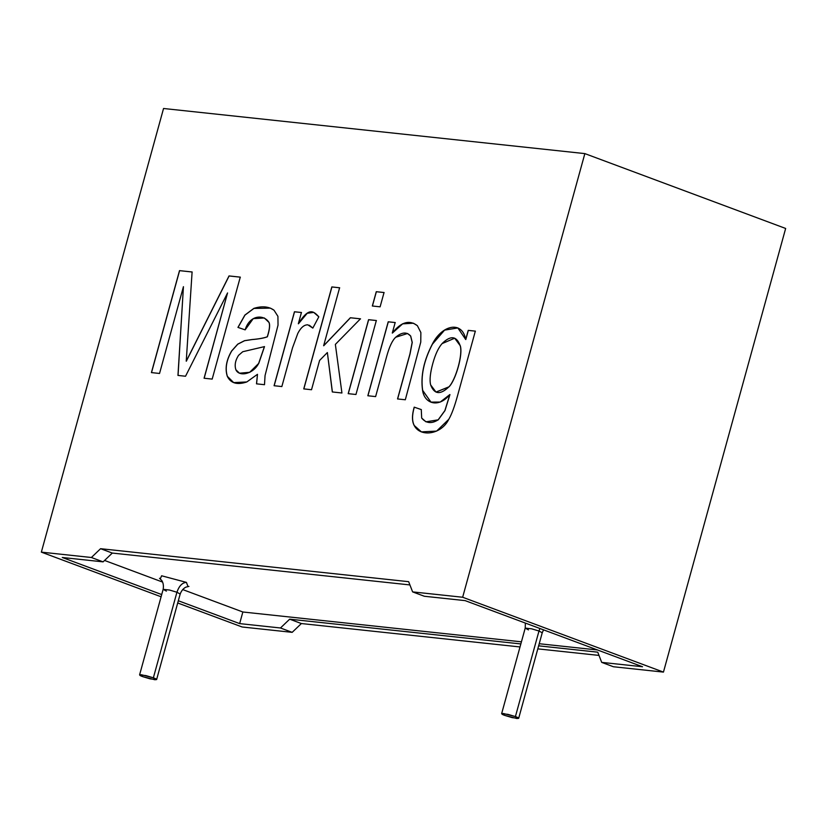 <?xml version="1.0" encoding="UTF-8"?>
<svg xmlns="http://www.w3.org/2000/svg" width="827" height="827" viewBox="0 0 827 827"><rect width="100%" height="100%" fill="white"/><g stroke="black" fill="none" stroke-linecap="round" stroke-linejoin="round"><path stroke-width="1.24" d="M242.849 611.99L182.674 589.558L242.849 611.99L521.423 641.824L242.849 611.99L239.654 623.61L280.467 627.982L289.667 619.175L520.845 643.933L289.667 619.175L280.467 627.982L239.654 623.61L178.322 600.753L239.654 623.61L242.849 611.99M162.578 582.074L104.574 560.448L162.578 582.074M539.214 643.726L597.497 649.97L539.214 643.726M186.426 582.384L187.987 586.519L186.426 582.384L161.606 575.778L160.283 578.89L161.606 575.778L186.426 582.384C182.271 582.632 179.108 585.919 176.926 592.246L169.514 590.033L163.146 589.341L169.514 590.033L176.926 592.246L153.367 677.809L156.613 679.587L150.256 678.895L142.833 676.682L139.587 674.894L145.945 675.597L153.367 677.809L176.926 592.246L180.172 594.024L176.926 592.246C179.108 585.919 182.271 582.632 186.426 582.384M153.367 677.809L141.407 674.749C138.895 674.822 139.37 675.463 142.833 676.682L154.794 679.732C157.306 679.66 156.83 679.019 153.367 677.809M515.417 716.575L518.663 718.353L512.306 717.66L504.883 715.448L501.638 713.66L507.995 714.363L515.417 716.575L538.987 631.011L531.565 628.799L525.207 628.106L531.565 628.799L538.987 631.011L515.417 716.575L503.457 713.515C500.945 713.587 501.42 714.239 504.883 715.448L516.844 718.508C519.356 718.425 518.88 717.784 515.417 716.575M518.663 718.353L542.233 632.789L538.987 631.011L542.233 632.789L543.535 629.854M166.392 591.119L163.146 589.341L139.587 674.894M539.876 628.489L538.987 631.011L539.876 628.489M528.453 629.885L525.207 628.106L501.638 713.66M601.705 662.375L613.417 666.748L663.45 672.103L462.655 597.249L412.621 591.894L424.334 596.257L465.146 600.629L642.517 666.748L601.705 662.375L642.517 666.748L465.146 600.629L424.334 596.257L412.621 591.894L462.655 597.249L584.854 153.605L163.55 108.492L41.35 552.136L91.383 557.501L100.584 548.694L408.652 581.681L412.621 591.894L408.652 581.681L100.584 548.694L112.296 553.067L103.096 561.864L62.283 557.491L103.096 561.864L91.383 557.501L41.35 552.136L163.55 108.492L584.854 153.605L462.655 597.249L663.45 672.103L613.417 666.748L601.705 662.375L597.745 652.172L601.705 662.375M475.339 331.12L457.724 395.058C454.561 406.574 451.583 414.658 448.782 419.299C441.504 434.485 420.426 437.648 414.193 425.502C411.908 421.181 411.908 415.061 414.203 407.153L421.274 409.582L421.677 418.069C426.122 423.393 431.622 423.982 438.155 419.837L444.885 410.574L449.857 394.562C438.589 408.414 424.406 403.71 422.576 390.313C420.509 376.027 423.765 360.624 432.345 344.115C441.98 324.835 462.221 320.369 465.715 339.515L468.237 330.366L475.339 331.12L468.237 330.366L465.715 339.515L457.827 327.905L444.502 330.076L432.345 344.115C423.765 360.624 420.509 376.027 422.576 390.313L430.939 402.108L440.243 402.056L449.857 394.562L444.885 410.574L438.155 419.837L425.957 421.822L421.677 418.069L421.274 409.582L414.203 407.153C411.908 415.061 411.908 421.181 414.193 425.502L421.388 431.88L436.615 431.094L448.782 419.299C451.583 414.658 454.561 406.574 457.724 395.058L475.339 331.12M375.613 396.598L367.839 395.761L388.214 321.796L395.182 322.54L392.287 333.054C401.012 322.013 409.375 319.553 417.377 325.683L420.871 332.547L420.767 342.099L405.313 399.772L397.539 398.945L409.944 353.925L412.166 342.368L410.616 335.989C406.75 331.679 401.777 332.092 395.699 337.251C392.349 340.373 389.362 346.678 386.747 356.189L375.613 396.598L386.747 356.189C389.362 346.678 392.349 340.373 395.699 337.251L407.546 333.508L410.616 335.989L412.166 342.368L409.944 353.925L397.539 398.945L405.313 399.772L420.767 342.099L420.871 332.547L417.377 325.683L413.397 323.202L402.563 323.812L392.287 333.054L395.182 322.54L388.214 321.796L367.839 395.761L375.613 396.598M355.961 394.489L348.188 393.662L368.563 319.687L376.337 320.525L355.961 394.489L376.337 320.525L368.563 319.687L348.188 393.662L355.961 394.489M380.11 306.827L372.336 306L376.275 291.693L384.048 292.52L380.11 306.827L384.048 292.52L376.275 291.693L372.336 306L380.11 306.827M311.521 389.734L303.747 388.897L331.834 286.928L339.608 287.765L323.636 345.727L350.359 317.744L360.448 318.819L335.359 344.404L341.933 392.99L332.309 391.957L327.368 352.55L319.584 360.448L311.521 389.734L319.584 360.448L327.368 352.55L332.309 391.957L341.933 392.99L335.359 344.404L360.448 318.819L350.359 317.744L323.636 345.727L339.608 287.765L331.834 286.928L303.747 388.897L311.521 389.734M281.852 386.56L274.078 385.723L294.453 311.758L301.431 312.503L298.33 323.76C308.688 307.262 313.299 310.745 318.819 316.803L312.833 328.102L307.861 324.846C304.212 324.67 300.852 327.523 297.803 333.405L292.52 347.847L281.852 386.56L292.52 347.847L297.803 333.405C300.852 327.523 304.212 324.67 307.861 324.846L312.833 328.102L318.819 316.803L313.691 312.368L307.158 313.226L298.33 323.76L301.431 312.503L294.453 311.758L274.078 385.723L281.852 386.56M256.504 383.842L257.476 374.311L246.797 381.96C237.194 385.175 230.692 383.294 227.301 376.316C224.851 368.635 226.288 360.19 231.632 350.958L237.731 344.146L244.513 340.683L252.049 339.535C258.768 338.987 263.844 338.057 267.297 336.765L268.258 333.446C269.643 328.36 269.891 324.691 268.982 322.427C263.989 314.25 249.744 314.539 245.143 329.859L237.949 327.409L244.864 315.097L253.848 308.388C261.963 305.835 268.682 306.435 274.006 310.197L277.924 316.338L278.027 325.145L265.053 375.541L264.495 384.7L256.504 383.842L264.495 384.7L265.053 375.541L278.027 325.145L277.924 316.338L274.006 310.197L270.346 308.109L253.848 308.388L244.864 315.097L237.949 327.409L245.143 329.859L253.227 318.643L264.33 317.981L268.982 322.427C269.891 324.691 269.643 328.36 268.258 333.446L267.297 336.765C263.844 338.057 258.768 338.987 252.049 339.535L244.513 340.683L237.731 344.146L231.632 350.958C226.288 360.19 224.851 368.635 227.301 376.316L233.659 382.612L246.797 381.96L257.476 374.311L256.504 383.842M159.539 373.463L151.424 372.595L179.511 270.625L192.102 271.969L186.24 361.172L229.027 275.929L240.275 277.128L212.188 379.097L204.073 378.228L227.559 292.934L185.527 376.244L177.96 375.427L183.439 286.68L159.539 373.463L183.439 286.68L177.96 375.427L185.527 376.244L227.559 292.934L204.073 378.228L212.188 379.097L240.275 277.128L229.027 275.929L186.24 361.172L192.102 271.969L179.511 270.625L151.424 372.595L159.539 373.463M301.379 623.548L292.179 632.345L242.146 626.99L177.712 602.976L242.146 626.99L292.179 632.345L280.467 627.982L292.179 632.345L301.379 623.548L289.667 619.175L301.379 623.548L520.018 646.952L301.379 623.548M785.65 228.459L663.45 672.103L785.65 228.459L584.854 153.605L785.65 228.459M599.006 655.418L537.808 648.864L599.006 655.418M538.635 645.835L597.745 652.172L538.635 645.835M409.913 584.927L112.296 553.067L409.913 584.927M161.1 596.784L41.35 552.136L161.1 596.784M161.71 594.561L62.283 557.491L161.71 594.561M151.506 372.626L179.511 270.625L192.184 272L179.593 270.656L151.506 372.626M186.323 361.203L229.027 275.929L240.357 277.159L229.11 275.96L186.323 361.203M204.155 378.259L227.559 292.934L204.155 378.259M178.043 375.458L183.439 286.68L178.043 375.458M256.587 383.873L257.476 374.311L256.587 383.873M233.7 382.632L227.384 376.347C224.934 368.666 226.371 360.221 231.715 350.989L237.814 344.177L244.596 340.714L252.132 339.566C258.851 339.018 263.937 338.088 267.379 336.796L268.341 333.477C269.726 328.391 269.974 324.722 269.064 322.458L264.371 317.992L269.064 322.458C269.974 324.722 269.726 328.391 268.341 333.477L267.379 336.796C263.937 338.088 258.851 339.018 252.132 339.566L244.596 340.714L237.814 344.177L231.715 350.989C226.371 360.221 224.934 368.666 227.384 376.347L233.7 382.632M238.031 327.44L244.947 315.128L253.93 308.419L270.388 308.12L253.93 308.419L244.947 315.128L238.031 327.44M264.423 346.575L258.634 363.477L249.682 372.295L239.479 373.204L235.891 369.772C234.423 365.276 235.292 360.479 238.507 355.393L242.735 351.723L264.506 346.606L242.735 351.723L238.507 355.393C235.292 360.479 234.423 365.276 235.891 369.772C239.086 377.112 253.176 374.217 258.634 363.477L264.423 346.575M239.52 373.225L249.764 372.326L258.717 363.508L264.506 346.606L258.717 363.508L249.733 372.336L239.52 373.225M274.161 385.754L294.453 311.758L301.514 312.534L294.536 311.789L274.161 385.754M298.413 323.791L307.21 313.278L313.733 312.389L307.21 313.278L298.413 323.791M312.854 328.05L309.288 325.218L312.854 328.05M303.829 388.928L331.834 286.928L339.69 287.796L331.916 286.959L303.829 388.928M323.719 345.758L350.359 317.744L360.541 318.85L350.441 317.775L323.719 345.758M332.392 391.988L327.368 352.55L332.392 391.988M372.419 306.031L376.275 291.693L384.131 292.551L376.357 291.724L372.419 306.031M348.27 393.693L368.563 319.687L376.419 320.556L368.646 319.718L348.27 393.693M367.922 395.792L388.214 321.796L395.265 322.571L388.297 321.827L367.922 395.792M392.37 333.085L402.625 323.853L413.438 323.212L402.625 323.853L392.37 333.085M397.622 398.976L410.027 353.956L412.249 342.399L410.699 336.02L407.587 333.519L410.699 336.02L412.249 342.399L410.027 353.956L397.622 398.976M421.439 431.901L414.275 425.533C411.991 421.212 411.991 415.092 414.286 407.184L421.356 409.613L414.286 407.184C411.991 415.092 411.991 421.212 414.275 425.533L421.439 431.901M425.998 421.842L438.238 419.868L444.967 410.605L449.94 394.593L444.967 410.605L438.238 419.868L425.998 421.842M430.981 402.118L422.659 390.344C420.592 376.058 423.848 360.655 432.428 344.146L444.585 330.107L457.91 327.937L444.564 330.128L432.428 344.146C423.848 360.655 420.592 376.058 422.659 390.344L430.981 402.118M465.797 339.546L468.237 330.366L475.422 331.151L468.32 330.397L465.797 339.546M432.852 363.291C435.312 354.411 438.372 347.857 442.052 343.618L454.685 338.212L460.163 345.624C463.151 354.297 455.512 380.368 448.896 386.85L436.005 392.07L430.64 384.896C429.451 380.172 430.195 372.977 432.852 363.291C430.195 372.977 429.451 380.172 430.64 384.896C434.268 394.427 440.357 395.079 448.896 386.85C455.512 380.368 463.151 354.297 460.163 345.624C456.576 335.855 450.539 335.183 442.052 343.618C438.372 347.857 435.312 354.411 432.852 363.291M436.046 392.091L448.978 386.881C455.594 380.399 463.234 354.328 460.246 345.655L454.726 338.233L460.246 345.655C463.234 354.328 455.594 380.399 448.978 386.881L436.046 392.091M103.096 561.864L112.296 553.067L100.584 548.694L91.383 557.501L103.096 561.864M156.613 679.587L180.172 594.024C182.612 587.687 186.923 586.798 186.282 587.046L188.949 586.405M159.508 578.29L161.492 580.234C161.069 579.696 164.304 582.673 163.146 589.341M525.372 623.082L525.207 628.106"/></g></svg>
